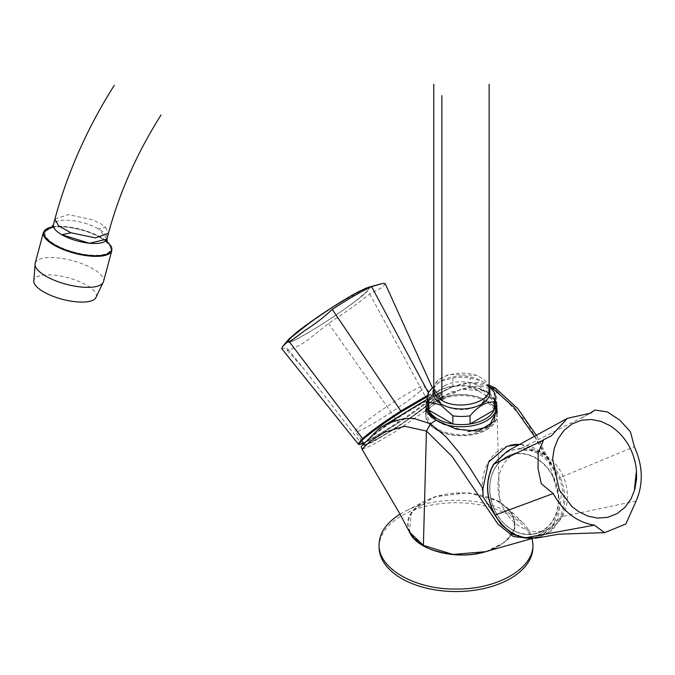 <?xml version="1.0" encoding="UTF-8"?>
<svg xmlns="http://www.w3.org/2000/svg" width="675" height="675" viewBox="0 0 675 675"><rect width="100%" height="100%" fill="white"/><g stroke="black" fill="none" stroke-linecap="round" stroke-linejoin="round"><path stroke-width="0.51" stroke-dasharray="3.38 2.53" d="M33.75 281.652A32.307 11.146 -165.1 0 1 67.939 277.712A32.307 11.146 -165.1 0 1 95.631 298.148M520.611 444.369L543.923 453.423L534.786 436.843M491.214 388.69L486.802 390.952L496.648 404.266M485.696 551.669L505.313 542L514.831 528.576L512.764 513.903L499.508 501.424L468.248 492.725L434.135 496.91L411.379 512.106L409.48 532.052M362.078 449.288L372.068 445.247L395.525 431.519L435.603 403.684L461.557 388.783L479.571 385.712L496.462 390.606L526.517 421.883L548.319 459.717L560.824 504.79L553.036 525.555L533.579 538.076C544.548 534.676 552.665 528.322 557.938 519.008L561.263 495.568L554.361 471.074L548.902 458.848L543.932 453.423M495.197 387.956L496.462 390.606L495.332 388.032M526.897 538.27L544.683 532.879L557.93 518.999M426.068 407.548L450.757 392.141L469.851 387.847L486.802 390.952M489.139 386.446L470.973 382.531L452.182 386.977L439.99 393.415L439.796 395.862L397.288 427.334L372.794 441.982L361.184 446.656M427.604 398.967L436.674 394.065L439.99 393.415M483.106 496.834A49.503 40.196 -109.7 0 1 506.849 446.302A49.503 40.196 -109.7 0 1 510.047 445.348M520.442 444.462A49.503 40.196 -109.7 0 1 548.902 458.848M374.001 433.848A49.503 4.227 -33.5 0 1 416.5 405.43A49.503 4.227 -33.5 0 1 440.674 393.938A49.503 4.227 -33.5 0 1 439.796 395.862M499.07 502.192C520.012 516.687 520.121 531.217 499.416 545.788C479.706 557.803 443.475 557.719 423.832 545.628C402.891 531.141 402.781 516.603 423.487 502.031C443.197 490.016 479.427 490.109 499.07 502.192L499.508 501.424L496.901 406.637M538.211 537.789L552.209 530.491L561.625 516.662L560.444 516.383C553.087 532.6 541.08 539.536 524.416 537.182L524.382 537.182C512.392 534.533 502.715 527.082 495.332 514.848L495.315 514.814C486.076 497.298 485.536 480.727 493.695 465.083A0.92 0.447 30.6 0 1 493.4 464.442M493.695 465.083L493.712 465.058C500.293 454.393 509.566 449.044 521.513 449.01L521.547 449.01C538.135 450.309 550.69 459.953 559.187 477.942L559.204 477.976C564.604 491.29 565.026 504.082 560.452 516.35M559.204 477.976L560.351 477.495C551.703 459.135 538.895 449.288 521.91 447.938L507.254 451.187M636.128 501.019L561.625 516.67C566.3 504.09 565.869 491.029 560.343 477.47L634.357 446.698M521.547 449.01A0.92 0.515 91.2 0 1 521.927 447.938M559.187 477.942L560.343 477.461M524.382 537.182A0.92 0.489 100.9 0 0 524.711 537.899A0.92 0.481 101.3 0 1 524.416 537.182M561.617 516.687L560.444 516.383M542.573 440.488L551.332 435.856M521.91 447.938L590.684 413.134M286.715 342.056L288.427 342.63C297.473 341.339 356.83 302.67 367.613 291.052L364.458 288.892L336.268 304.872L302.569 327.915L286.715 342.056M361.268 443.467A0.92 0.861 -110.6 0 0 362.045 443.829M427.714 400.916A0.92 0.709 -129.4 0 1 427.57 401.979C436.826 394.225 437.366 392.141 429.207 395.702A0.92 0.802 -114.7 0 0 429.384 394.512L435.215 392.96L427.722 400.908C420.162 407.05 410.273 414.155 398.056 422.238C381.029 433.35 368.769 440.429 361.277 443.467L358.096 443.888M398.039 422.238L398.52 422.862C410.51 414.931 420.188 407.97 427.57 401.979L427.587 401.962A0.92 0.709 -129.3 0 0 427.672 401.903C418.449 409.21 408.738 416.188 398.52 422.862L398.073 422.221M362.458 443.678C369.816 440.691 381.822 433.755 398.486 422.879L363.471 443.306M385.18 283.61L382.978 287.077L369.689 293.895C359.648 302.214 345.946 312.069 328.565 323.452L305.606 341.727L294.882 347.802L287.305 350.494L286.774 347.583L303.809 368.837L361.277 443.467A0.92 0.861 -110.4 0 0 362.273 443.779M369.689 293.895L427.722 400.908A0.92 0.709 -129.3 0 1 427.672 401.903C440.328 390.783 433.713 394.639 435.215 392.968L432.413 387.939M287.381 340.664L286.327 342.9L288.006 342.925L297.827 338.572L315.36 328.447L334.859 315.875L350.865 304.661L363.555 294.832L370.313 287.238L367.909 287.415M429.207 395.702L427.621 396.453M281.72 348.629L286.774 347.583M328.565 323.452L398.056 422.229M553.137 477.233A41.091 33.37 70.3 0 0 493.712 470.669A41.091 33.37 70.3 0 0 525.386 534.119A41.091 33.37 70.3 0 0 553.137 477.233M503.322 507.878A41.538 33.725 -109.7 0 1 518.324 451.963A41.538 33.725 -109.7 0 1 564.452 479.571A41.538 33.725 -109.7 0 1 546.294 530.17A41.538 33.725 -109.7 0 1 503.322 507.878M369.765 438.472A41.091 3.51 -33.5 0 1 429.19 399.87A41.091 3.51 -33.5 0 1 397.516 426.743A41.091 3.51 -33.5 0 1 369.765 438.472M419.58 391.702A41.538 3.544 146.5 0 0 424.853 385.754A41.538 3.544 146.5 0 0 388.252 405.709A41.538 3.544 146.5 0 0 355.565 431.57A41.538 3.544 146.5 0 0 381.544 418.441A41.538 3.544 146.5 0 0 419.58 391.702M433.763 388.733A28.46 16.428 180 0 1 441.323 380.911A28.46 16.428 180 0 1 481.579 380.911A28.46 16.428 180 0 1 489.139 388.733M489.139 386.623L482.119 381.223L470.053 378.025A33.843 19.541 180 0 0 452.849 378.025L440.783 381.223L433.763 386.623M495.298 400.385A35.378 20.427 0 0 0 486.472 391.905A35.378 20.427 0 0 0 436.43 391.905A35.378 20.427 0 0 0 427.604 400.385M427.604 405.093A33.843 19.541 180 0 1 428.718 400.123L452.849 386.193A33.843 19.541 0 0 0 437.518 391.272A33.843 19.541 0 0 0 428.718 400.123L428.718 391.956M452.849 378.025L452.849 386.193A33.843 19.541 180 0 1 470.053 386.193L494.184 400.123A33.843 19.541 0 0 0 485.384 391.272A33.843 19.541 0 0 0 470.053 386.193L470.053 378.025M494.184 391.956L494.184 400.123A33.843 19.541 180 0 1 495.298 405.093M432.321 417.935A35.378 20.427 0 0 0 436.43 420.787A35.378 20.427 0 0 0 441.686 423.284M486.472 391.905L485.384 391.272M436.43 429.578A35.378 20.427 180 0 1 426.068 415.142A35.378 20.427 180 0 1 461.455 394.715A35.378 20.427 180 0 1 496.834 415.142A35.378 20.427 180 0 1 474.989 434.008A35.378 20.427 180 0 1 436.43 429.578M54.945 218.995L68.496 214.591L93.184 220.025L100.069 223.349L105.621 227.357L98.575 228.926L106.928 238.967A27.692 9.551 -165.1 0 0 98.575 228.926A27.692 9.551 14.9 0 0 70.833 220.413A27.692 9.551 14.9 0 0 53.46 224.556L53.443 224.615M100.204 237.532A33.843 11.678 14.9 0 0 54.456 227.146A33.843 11.678 14.9 0 0 53.131 243.312A33.843 11.678 14.9 0 0 97.909 255.26A33.843 11.678 14.9 0 0 104.811 240.578A33.843 11.678 14.9 0 0 100.204 237.532M433.763 389.07C432.498 375.401 465.126 367.563 481.03 377.772C486.329 380.919 489.029 384.691 489.139 389.078M444.412 385.83A24.098 13.913 0 0 0 444.462 405.54A24.098 13.913 0 0 0 478.44 405.54A24.098 13.913 0 0 0 478.491 385.83A24.098 13.913 0 0 0 444.412 385.83M409.523 532.128C404.612 519.944 409.919 509.498 425.461 500.791C448.293 490.59 471.58 490.244 495.307 499.745L499.787 502.082L507.684 507.98C522.087 526.087 514.873 540.608 486.042 551.568M400.047 514.173L404.595 511.608C431.392 497.163 476.153 496.412 504.385 510.106L522.062 521.885C527.361 527.023 530.744 532.575 532.195 538.549M379.097 547.147A76.916 44.407 180 0 1 422.879 507.068A76.916 44.407 180 0 1 504.385 512.62A76.916 44.407 180 0 1 532.929 547.147M437.518 401.321A33.843 19.541 180 0 1 494.142 410.079A33.843 19.541 180 0 1 452.689 434.008A33.843 19.541 180 0 1 437.518 401.321M429.562 424.389A35.691 20.604 180 0 1 425.765 415.142A35.691 20.604 180 0 1 436.219 400.57A35.691 20.604 180 0 1 472.913 395.626A35.691 20.604 180 0 1 496.834 412.442M496.935 412.931A35.691 20.604 180 0 1 497.138 415.142A35.691 20.604 180 0 1 469.893 435.156A35.691 20.604 180 0 1 429.756 424.609M444.496 424.651L468.408 431.57M497.138 409.911L486.683 391.137L461.464 389.298L436.219 399.052L425.765 409.911M52.203 226.927A34.923 12.049 -165.1 0 1 106.869 241.507M43.419 232.343A35.378 12.209 -165.1 0 1 80.755 229.669A35.378 12.209 -165.1 0 1 111.797 250.577M35.159 263.334A35.378 12.209 -165.1 0 1 72.487 260.651A35.378 12.209 -165.1 0 1 103.528 281.568M496.859 405.194L496.462 390.606M553.517 477.048A41.403 33.615 -109.7 0 1 537.806 533.064A41.403 33.615 -109.7 0 1 494.969 510.848A41.403 33.615 -109.7 0 1 509.92 455.11A41.403 33.615 -109.7 0 1 553.517 477.048M369.385 438.345A41.403 3.535 146.5 0 0 364.129 444.277A41.403 3.535 146.5 0 0 390.023 431.19A41.403 3.535 146.5 0 0 427.933 404.544A41.403 3.535 146.5 0 0 433.19 398.613A41.403 3.535 146.5 0 0 407.32 411.683A41.403 3.535 146.5 0 0 369.385 438.345M433.763 388.572L437.754 380.312L448.554 374.439L477.098 375.376M105.621 227.357L108.422 233.373M52.27 226.851L65.678 226.597L84.552 230.445L99.773 236.706L106.853 241.405M531.866 538.557L533.621 538.059M536.659 435.822L554.344 471.083M452.182 386.977L436.666 394.065M452.208 386.969L463.396 383.307L478.178 382.447L489.139 385.138M440.674 393.938L440.058 393.01M486.388 551.458L485.882 551.61M536.456 538.127L538.211 537.781M547.619 437.83L542.438 440.767M581.58 418.036L590.203 413.092M594.194 410.535L594.937 410.046M367.613 291.052L355.987 300.763C338.108 314.035 321.089 325.308 304.923 334.572C292.553 341.567 289.043 342.487 290.824 341.82L290.824 341.82M287.305 350.494L303.817 368.845M546.294 530.17L537.806 533.064C527.648 536.237 517.683 534.203 507.929 526.956C499.407 520.163 493.746 511.127 490.928 499.854C487.164 477.968 493.501 463.058 509.92 455.11L518.324 451.963M363.53 443.391L364.129 444.277C365.445 443.424 358.973 449.145 382.641 435.991C399.566 425.832 414.113 415.918 426.296 406.24C438.126 395.508 431.637 400.3 433.19 398.613L424.853 385.754M361.707 440.691L355.565 431.57M441.323 380.911L440.783 381.223M481.579 380.911L482.119 381.223M437.518 391.272L436.43 391.905M426.068 411.598L426.068 415.142M496.834 413.606L496.834 415.142M107.333 242.966L104.811 240.578M54.456 227.146L51.081 227.964M433.78 389.627C434.751 396.9 438.311 402.207 444.462 405.54M489.122 389.635C488.143 396.908 484.583 402.216 478.44 405.54M507.684 507.98L522.062 521.885M425.461 500.791L404.595 511.608M532.929 544.632L532.929 545.096M425.765 411.142L425.765 415.142M497.138 412.83L497.138 415.142"/><path stroke-width="1.01" d="M103.528 281.568L95.631 298.148A32.307 11.146 -165.1 0 1 74.216 301.598A32.307 11.146 -165.1 0 1 43.605 291.853A32.307 11.146 -165.1 0 1 33.75 281.652L35.159 263.334A35.378 12.209 -165.1 0 0 45.833 276.142A35.378 12.209 -165.1 0 0 81.515 287.052A35.378 12.209 -165.1 0 0 103.528 281.568L111.797 250.577A35.378 12.209 -165.1 0 1 89.775 256.061A35.378 12.209 -165.1 0 1 54.101 245.16A35.378 12.209 -165.1 0 1 43.419 232.343L52.27 226.851M534.786 436.843L514.198 407.523L492.531 388.184L491.214 388.69M496.648 404.266L494.016 421.402L478.322 431.198L456.275 429.165L436.101 420.221L430.507 423.824L445.972 436.733L459.017 452.36C470.213 467.699 474.787 475.807 482.912 488.649L488.54 462.139L506.891 446.293L520.611 444.369M531.622 538.557L513.397 536.558L498.015 524.18L452.166 456.545L426.44 431.038L404.663 426.279L385.045 432.059L369.883 441.517L362.078 449.288L399.718 513.565L409.48 532.043L423.394 545.366L452.917 554.453L485.696 551.669L531.866 538.557M482.912 488.649L483.106 496.834L501.12 524.492L513.152 534.533L526.897 538.27M430.65 423.908L426.44 431.038L430.507 423.824M536.659 435.822L517.97 408.814L495.332 388.032L492.531 388.184M436.101 420.221L426.068 407.548M492.396 388.1L489.139 386.446M362.078 449.272L361.184 446.656L378.97 428.642L427.604 398.967M378.979 428.642C384.522 424.71 392.074 421.571 401.642 419.234C407.498 418.331 411.877 418.163 414.788 418.728L430.372 423.748M492.252 388.024L495.197 387.956M510.047 445.348A49.503 40.196 -109.7 0 1 520.442 444.462M636.188 473.006L634.475 488.894L636.188 473.006M567.363 418.331L551.332 435.856L543.645 439.712L538.22 453.043L538.017 468.349L541.299 483.747L553.213 493.543C563.254 511.777 576.956 522.307 594.337 525.15L604.581 532.651L625.868 524.002L636.128 501.019C643.52 483.806 642.929 465.699 634.357 446.698L630.433 431.781L619.836 420.204L607.441 411.927L594.928 410.037L590.684 413.134L567.363 418.331L507.254 451.187L493.518 464.333C485.182 480.313 485.738 497.23 495.18 515.109C502.74 527.631 512.629 535.224 524.846 537.908A0.92 0.481 101.3 0 1 524.737 537.908A0.92 0.481 101.3 0 1 524.728 537.908L536.456 538.127M594.337 525.15L524.846 537.899L538.211 537.789M553.213 493.543L495.045 515.109C503.415 529.883 517.818 537.224 524.72 537.908A0.92 0.489 100.9 0 0 524.829 537.899M495.172 515.084L495.02 515.101C485.629 497.273 485.089 480.389 493.408 464.434M552.589 458.924L554.259 448.478L558.031 438.843L564.081 430.321L572.164 423.875L581.622 420.196L591.562 419.479L601.113 421.428L610.141 425.697C625.126 435.679 633.876 450.276 636.382 469.505L636.576 478.651L634.897 489.105L631.125 498.741L625.075 507.254L617.001 513.7L607.542 517.388L597.594 518.096L588.043 516.156L579.015 511.878L572.037 506.655L559.347 490.134L552.589 458.924M493.526 464.324L542.573 440.488M362.045 443.829A0.92 0.861 -110.6 0 0 362.45 443.686L362.458 443.678A0.92 0.861 -110.4 0 1 362.273 443.779C359.699 444.58 358.315 444.639 358.121 443.947L362.559 438.531C371.199 431.089 384.007 421.883 400.992 410.906L427.629 395.348M427.621 396.453L401.355 411.775C384.767 422.499 372.212 431.527 363.715 438.834C358.298 443.694 357.877 445.306 362.45 443.686M362.559 438.522A0.92 0.785 -131.6 0 0 363.715 438.834L363.698 438.851A0.92 0.785 -131.5 0 1 362.551 438.539L288.546 340.74L282.521 346.587L281.72 348.629L358.13 443.931M401.355 411.775L332.218 309.352C324.81 316.516 315.993 323.376 305.758 329.94C297.143 336.099 287.626 344.056 288.546 340.74M368.643 287.212L358.822 291.566L350.747 296.038L331.341 307.96L312.761 320.465L288.714 339.247L282.521 346.587M332.218 309.352C349.532 298.198 362.652 290.63 371.571 286.63L382.944 283.39L385.18 283.61L432.413 387.939M428.389 392.74L371.571 286.63M489.139 386.623L494.184 391.956A33.843 19.541 180 0 1 495.298 396.925L495.298 405.093A33.843 19.541 180 0 1 494.184 410.054L470.053 423.984L470.053 415.825A33.843 19.541 180 0 1 452.849 415.825L440.783 405.093L428.718 401.895A33.843 19.541 180 0 1 427.604 396.925A33.843 19.541 180 0 1 428.718 391.956L433.763 386.623M489.139 388.733A28.46 16.428 180 0 1 475.327 406.873A28.46 16.428 180 0 1 441.332 404.148A28.46 16.428 180 0 1 433.763 388.733M470.053 415.825C478.102 406.266 486.143 401.625 494.184 401.895A33.843 19.541 180 0 0 495.298 396.925M427.604 400.385A35.378 20.427 0 0 0 426.068 406.342A35.378 20.427 0 0 0 427.233 411.539A35.378 20.427 0 0 0 432.321 417.935M494.184 401.895L494.184 410.054A33.843 19.541 0 0 1 470.053 423.984A33.843 19.541 180 0 1 452.849 423.984L428.718 410.054A33.843 19.541 180 0 1 427.604 405.093L427.604 396.925M428.718 401.895L428.718 410.054A33.843 19.541 0 0 0 452.849 423.984L452.849 415.825M441.686 423.284A35.378 20.427 0 0 0 478.069 424.381A35.378 20.427 0 0 0 496.834 406.342A35.378 20.427 0 0 0 495.298 400.385M106.869 239.169L89.438 243.245L61.779 234.706A27.692 9.551 14.9 0 1 53.426 224.682L54.945 218.995M51.081 227.964L53.46 224.556A27.692 9.551 14.9 0 0 53.426 224.682M489.139 84.299L489.122 389.635C489.561 403.068 457.456 410.375 441.872 400.376C436.826 397.381 434.126 393.803 433.78 389.627L433.763 388.564M486.042 551.568C457.245 560.815 417.167 550.648 409.523 532.128M532.195 538.549L532.929 544.632C533.942 568.249 497.517 589.461 456.57 589.039C415.327 589.84 378 568.493 379.105 544.632C379.35 532.955 386.336 522.796 400.047 514.173M532.929 545.096L532.929 547.147A76.916 44.407 180 0 1 485.443 588.17A76.916 44.407 180 0 1 401.625 578.551A76.916 44.407 180 0 1 379.097 547.147L379.097 544.632M496.834 412.442A35.691 20.604 180 0 1 496.935 412.931M425.765 411.142L425.765 409.911L436.21 420.28L444.496 424.651M468.408 431.57L489.08 426.592L497.138 409.911L497.138 412.83M106.869 241.507A34.923 12.049 -165.1 0 1 98.904 255.673A34.923 12.049 -165.1 0 1 54.515 244.688A34.923 12.049 -165.1 0 1 52.203 226.927M426.44 431.038L423.394 545.366L423.832 545.628L423.394 545.366M496.901 406.637L496.859 405.194M71.002 232.791L61.779 234.706A27.692 9.551 -165.1 0 0 89.707 243.245A27.692 9.551 -165.1 0 0 106.937 238.95L108.422 233.373L95.369 237.895L71.002 232.791L58.565 225.88L54.911 219.105C67.424 172.724 87.218 128.123 114.303 85.278M441.872 95.605L441.872 399.87L433.763 388.572L433.763 84.299M106.853 241.405L110.953 246.004L111.831 248.24L111.797 250.577M43.419 232.343L35.159 263.334M489.139 385.138L495.045 387.863M486.388 551.458C476.187 554.116 467.927 555.28 461.607 554.934L449.322 554.074C435.485 551.289 426.887 548.48 423.52 545.662C416.88 541.822 412.197 537.283 409.48 532.052M542.438 440.767L539.764 442.429L543.645 439.712M590.203 413.092L594.194 410.535M604.496 532.642L558.697 534.195L538.27 537.781M363.471 443.306L362.273 443.779M288.714 339.238L296.603 332.421C311.082 320.819 339.036 302.316 355.303 293.448L366.069 288.09M382.944 283.382L367.909 287.415M363.53 443.391L361.707 440.691M426.068 406.342L426.068 411.598M496.834 406.342L496.834 413.606M106.962 238.84L107.333 242.966M108.422 233.373C119.391 192.653 136.941 153.183 161.055 114.969"/></g></svg>
